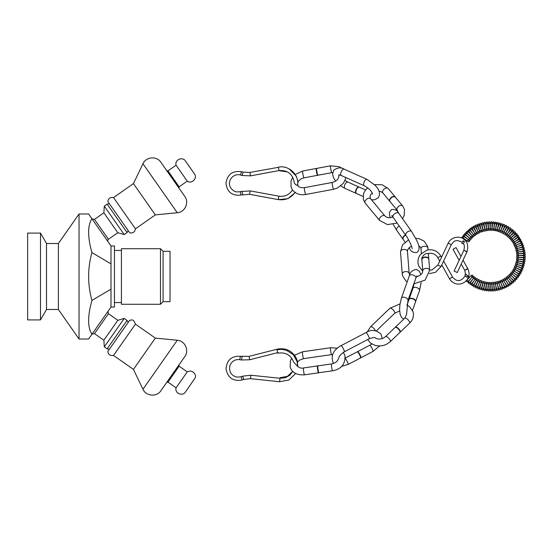<?xml version="1.0" encoding="UTF-8"?>
<svg xmlns="http://www.w3.org/2000/svg" width="553" height="553" viewBox="0 0 553 553"><rect width="100%" height="100%" fill="white"/><g stroke="black" fill="none" stroke-linecap="round" stroke-linejoin="round"><path stroke-width="0.83" d="M409.082 299.221A3.477 1.908 19.5 0 1 409.248 298.917A3.477 1.908 19.5 0 1 412.676 298.482A3.477 1.908 19.5 0 1 415.642 300.811A3.477 1.908 19.5 0 1 415.697 301.205A3.477 1.908 19.5 0 1 415.635 301.544M408.944 299.622A3.477 1.908 19.5 0 1 408.971 299.526A3.477 1.908 19.5 0 1 412.268 298.703A3.477 1.908 19.5 0 1 415.538 301.115A3.477 1.908 19.5 0 1 415.531 301.848A3.477 1.908 19.5 0 1 415.49 301.938M395.409 327.127A3.477 1.203 46.2 0 1 395.506 327.058A3.477 1.203 46.2 0 1 397.227 327.563A3.477 1.203 46.2 0 1 400.296 332.049A3.477 1.203 46.2 0 1 400.22 332.153M395.105 327.424A3.477 1.203 46.2 0 1 395.146 327.376A3.477 1.203 46.2 0 1 396.964 327.811A3.477 1.203 46.2 0 1 399.46 330.348A3.477 1.203 46.2 0 1 399.957 332.401A3.477 1.203 46.2 0 1 399.909 332.436M357.687 351.59A3.477 0.539 62.3 0 1 357.708 351.584A3.477 0.539 62.3 0 1 359.256 353.478A3.477 0.539 62.3 0 1 360.867 356.92A3.477 0.539 62.3 0 1 360.936 357.736A3.477 0.539 62.3 0 1 360.922 357.75M373.061 351.376A3.47 0.539 62.3 0 0 371.92 348.051A3.47 0.539 62.3 0 0 369.833 345.224L357.335 351.777A3.477 0.539 62.3 0 1 357.356 351.763A3.477 0.539 62.3 0 1 357.335 351.777A3.477 0.539 62.3 0 1 358.883 353.595A3.477 0.539 62.3 0 1 360.528 357.1A3.477 0.539 62.3 0 1 360.584 357.922A3.477 0.539 62.3 0 1 360.563 357.936A3.477 0.539 62.3 0 1 360.556 357.936L373.061 351.376L379.503 346.012M318.853 372.757A3.47 0.353 81.8 0 0 318.86 372.75L318.487 372.812A3.477 0.359 81.8 0 0 318.493 372.812A3.477 0.359 81.8 0 1 317.885 370.849A3.477 0.359 81.8 0 1 317.415 367.233A3.477 0.359 81.8 0 1 317.498 365.927A3.477 0.359 81.8 0 0 317.498 365.927L317.892 365.872A3.477 0.359 81.8 0 0 317.892 365.872A3.477 0.359 81.8 0 0 317.885 365.872A3.477 0.359 81.8 0 0 317.795 367.178A3.477 0.359 81.8 0 0 318.272 370.835A3.477 0.359 81.8 0 0 318.874 372.757A3.477 0.359 81.8 0 0 318.887 372.75A3.477 0.359 81.8 0 0 318.894 372.75M465.737 274.136L468.066 276.03L466.856 277.274L468.066 276.023M467.845 278.069L469.048 276.811L469.476 277.226L468.861 276.631L468.502 277.025L468.861 276.631M466.829 277.205L465.28 275.719C461.14 281.733 456.896 282.189 452.541 277.067L449.506 278.753C451.068 281.442 453.37 283.143 456.419 283.855C458.022 284.353 462.681 284.636 466.725 280.219L466.725 280.219M471.35 275.318L469.469 277.357M469.269 277.025L467.064 279.783M469.469 277.219L468.267 278.47M463.628 241.537L463.11 240.755L464.527 241.765L463.628 241.537M464.527 241.765L463.214 243.548C464.499 244.716 464.693 246.991 463.808 250.371L454.103 271.046L457.248 272.525L454.103 271.046M317.484 365.934L303.514 367.945C301.357 368.54 299.249 367.869 297.189 365.934L293.629 362.021C290.712 354.929 285.431 351.985 277.786 353.187L276.929 349.828L281.38 349.316L286.288 350.16L293.256 354.618L297.148 361.71L297.645 366.487M295.648 373.496L288.908 380.008L279.611 381.729L250.523 378.674L243.742 379.441L242.615 376.158L240.984 376.717L242.11 380.001C233.407 381.598 228.05 378.031 226.046 369.293C226.626 360.238 231.41 355.897 240.396 356.27L239.753 359.65M292.717 371.381L287.422 376.344L280.198 377.644L280.067 378.287M277.157 349.766L277.15 349.192C285.486 347.657 291.811 350.519 296.125 357.784L297.348 361.005L297.804 366.639M338.816 176.303L339.093 174.838M345.687 177.472L345.279 179.511L343.289 183.402L337.42 188.055L333.57 189.278A3.47 0.373 79.4 0 1 333.224 188.642A3.47 0.373 79.4 0 1 332.381 184.854A3.47 0.373 79.4 0 1 332.291 182.455L304.461 187.654A3.47 0.373 79.4 0 0 304.551 190.052A3.47 0.373 79.4 0 0 305.387 193.833A3.47 0.373 79.4 0 0 305.74 194.476C301.468 195.216 297.742 194.421 294.562 192.078L292.482 189.928C289.254 194.863 284.726 196.944 278.899 196.177L250.184 190.896L240.175 191.67C237.265 192.119 235.198 191.891 233.988 190.992C223.868 184.267 232.412 172.432 240.514 175.038L241.426 171.693L243.092 172.142L242.186 175.495L240.514 175.038M297.867 185.476L297.784 180.907L296.256 176.11L289.088 168.852M294.348 183.071C295.655 184.868 296.747 185.587 297.632 185.214C299.228 174.707 288.777 164.905 278.415 167.151L279.03 170.573C287.525 170.027 292.585 173.932 294.224 182.29L294.348 183.071M390.128 201.707A3.477 2.129 -39.7 0 1 390.052 201.624A3.477 2.129 -39.7 0 1 392.132 197.227A3.477 2.129 -39.7 0 1 395.402 197.179A3.47 2.122 140.3 0 0 395.181 196.972M389.886 201.368A3.47 2.122 140.3 0 0 390.038 201.603L397.241 210.271A3.47 2.122 -39.7 0 1 398.554 206.414A3.47 2.122 -39.7 0 1 402.584 205.827L404.499 209.497L404.202 215.552L402.515 218.635M421.828 259.15L421.835 259.17C421.11 257.546 425.216 252.673 427.296 253.64C432.149 252.624 435.64 253.965 437.769 257.663L440.72 256.115M416.43 276.756L418.704 276.016M421.891 259.461A3.47 2.177 175.5 0 0 421.877 259.765L422.748 270.825A3.47 2.177 -4.5 0 1 425.831 268.405A3.47 2.177 -4.5 0 1 429.626 270.023A3.47 2.177 -4.5 0 1 429.674 270.286L428.803 259.226A3.47 2.177 175.5 0 0 428.755 258.963A3.47 2.177 175.5 0 0 428.741 258.922M403.745 319.15L401.533 317.484L400.109 314.284L399.598 309.597L399.895 304.744L401.409 298.164A3.47 1.908 -160.5 0 1 404.084 297.231A3.47 1.908 -160.5 0 1 407.955 300.479L406.552 314.477L404.817 318.127A3.47 1.203 46.2 0 1 407.361 319.122A3.47 1.203 46.2 0 1 409.704 322.275A3.47 1.203 46.2 0 1 409.614 323.146C412.891 319.987 414.059 316.247 413.119 311.913L409.662 306.742L406.87 305.042M412.517 310.33L415.531 301.827A3.47 1.908 -160.5 0 0 415.58 301.62M409.075 299.318A3.47 1.908 -160.5 0 0 408.985 299.512L407.001 305.104M333.563 363.404L333.217 362.948C330.639 355.669 333.272 349.897 341.125 345.632A3.47 0.539 -117.7 0 1 342.107 346.6A3.47 0.539 -117.7 0 1 343.869 349.821A3.47 0.539 -117.7 0 1 344.353 351.784C340.613 354.383 338.775 356.471 338.83 358.054L337.503 360.549C336.231 362.291 334.247 363.411 331.551 363.909A3.47 0.353 81.8 0 0 331.544 366.238A3.47 0.353 81.8 0 0 332.208 370.04A3.47 0.353 81.8 0 0 332.54 370.786L318.86 372.75M344.353 351.784L369.266 338.713C373.199 337.42 375.19 337.178 375.245 337.994L377.526 338.913C380.561 339.376 383.222 338.602 385.524 336.597A3.47 1.203 46.2 0 1 388.068 337.593A3.47 1.203 46.2 0 1 390.411 340.745A3.47 1.203 46.2 0 1 390.328 341.616L386.485 344.291L383.602 345.397L380.588 345.95L375.729 345.632L370.565 343.15L367.697 339.542M360.604 357.909L348.148 364.441L341.588 366.411M357.376 351.756L345.3 358.095M317.871 365.879A3.47 0.353 81.8 0 0 317.864 365.879L331.551 363.909M395.222 327.321A3.47 1.203 -133.8 0 0 395.167 327.362L385.524 336.597M390.328 341.616L399.971 332.381A3.47 1.203 -133.8 0 0 400.019 332.325M460.967 256.433L456.038 247.571L453.142 249.265M422.748 271.281L418.78 266.097C417.294 261.949 417.847 258.071 420.432 254.477L426.902 250.129C432.875 248.898 437.506 250.848 440.803 255.977L441.536 257.297M437.769 257.663L439.718 261.168M440.928 266.567L437.879 265.101L448.179 243.161L451.227 244.64M403.061 239.228A3.47 2.171 144.8 0 0 403.206 239.49L405.045 242.096M365.568 189.976L359.277 187.17A3.47 1.645 114.1 0 0 359.139 187.121M356.319 193.439A3.47 1.645 114.1 0 0 356.45 193.509L362.975 196.426M278.498 199.633L287.961 198.672L295.254 192.575M295.171 192.188C291.037 198.092 285.403 200.559 278.27 199.592L249.555 194.31L241.06 195.022L240.168 191.773M113.531 355.448C110.061 355.807 108.167 354.48 107.835 351.466L129.748 320.173C131.614 320.512 133.142 318.016 135.437 324.155L113.531 355.448L133.439 369.39L155.352 338.097L177.278 340.254C184.93 340.648 189.472 350.519 184.792 356.595L178.916 364.987L179.131 366.197L167.974 382.123L166.764 382.337M187.239 371.872L176.082 387.805C174.472 393.128 182.504 396.75 185.428 392.015L194.939 378.204C197.013 375.881 193.267 368.796 187.239 371.872L179.131 366.197M133.439 369.39L142.964 389.257C145.957 396.314 156.782 397.206 160.888 390.729L184.792 356.595M135.437 228.845C134.856 232.046 132.955 233.373 129.748 232.827L107.835 201.534C108.423 198.333 110.317 197.006 113.531 197.552L135.437 228.845L155.352 214.903L133.439 183.61L142.964 163.743C145.957 156.686 156.782 155.794 160.888 162.271L184.792 196.405C189.472 202.481 184.93 212.352 177.278 212.746L142.964 163.743M176.082 165.195L187.239 181.128C191.691 184.467 197.843 178.156 194.386 173.787L185.428 160.985C182.504 156.25 174.472 159.872 176.082 165.195L167.974 170.877L166.764 170.663L178.916 188.013L179.131 186.803L167.974 170.877M40.5 319.911L40.5 233.09L27.65 233.09L27.65 319.911L40.5 319.911L46.514 309.486L46.514 243.514L40.5 233.09M46.514 309.486L58.383 309.486L58.383 243.514L46.514 243.514M110.994 277.571L110.994 245.94L88.611 213.99L79.044 213.99L79.044 339.01L88.611 339.01L110.994 307.039L110.994 277.571M163.08 251.325L170.027 251.325L170.027 301.675L163.08 301.675L163.08 251.325L160.481 248.719L160.481 304.281L121.411 304.281L121.411 248.719L160.481 248.719M110.994 307.06L114.464 307.06L114.464 245.94L110.994 245.94M92.068 218.933L94.487 219.361L103.874 212.787L104.303 206.131L124.218 234.576L127.066 232.585L107.144 204.14L109.383 203.739M94.487 219.361L108.429 239.276L117.817 232.702L103.874 212.787M92.068 334.067L94.487 333.639L108.429 313.724L108.008 311.304M94.487 333.639L103.874 340.213L117.817 320.298L108.429 313.724M109.383 349.261L107.144 348.86L127.066 320.415L128.206 322.378M117.817 320.298L124.218 318.424L104.303 346.869L107.144 348.86M103.874 340.213L104.303 346.869M104.303 206.131L107.144 204.14M91.943 334.247C87.526 327.431 87.526 316.157 91.943 300.417C87.526 284.47 87.526 268.53 91.943 252.583C87.526 236.843 87.526 225.569 91.943 218.753M91.943 300.417L110.994 289.15M91.943 252.583L110.994 263.85M421.849 259.488A3.477 2.177 -4.5 0 1 421.898 259.004A3.477 2.177 -4.5 0 1 424.725 257.09A3.477 2.177 -4.5 0 1 428.658 258.472A3.477 2.177 -4.5 0 1 428.782 258.942M421.891 259.896A3.477 2.177 -4.5 0 1 421.877 259.786A3.477 2.177 -4.5 0 1 424.752 257.394A3.477 2.177 -4.5 0 1 428.81 259.239A3.477 2.177 -4.5 0 1 428.81 259.357M403.04 239.262A3.477 2.171 -35.2 0 1 402.833 238.827A3.477 2.171 -35.2 0 1 405.529 234.97M403.282 239.601A3.477 2.171 -35.2 0 1 403.213 239.511A3.477 2.171 -35.2 0 1 405.702 235.219M389.858 201.389A3.477 2.129 -39.7 0 1 389.63 200.995A3.477 2.129 -39.7 0 1 391.939 196.992A3.477 2.129 -39.7 0 1 394.856 196.647A3.477 2.129 -39.7 0 1 395.208 196.944M402.584 205.827L395.381 197.165A3.477 2.129 -39.7 0 1 395.464 197.269M356.16 193.384A3.477 1.645 -65.9 0 1 355.952 193.253A3.477 1.645 -65.9 0 1 356.077 189.541A3.477 1.645 -65.9 0 1 358.759 186.969A3.477 1.645 -65.9 0 1 358.994 187.032M356.547 193.55A3.477 1.645 -65.9 0 1 356.471 193.522A3.477 1.645 -65.9 0 1 356.381 189.679A3.477 1.645 -65.9 0 1 359.305 187.17A3.477 1.645 -65.9 0 1 359.381 187.211M316.24 169.902A3.477 0.373 -100.6 0 1 316.268 168.478A3.477 0.373 -100.6 0 1 316.275 168.478L316.662 168.409A3.477 0.373 -100.6 0 1 316.662 168.409A3.477 0.373 -100.6 0 1 316.669 168.409A3.477 0.373 -100.6 0 0 316.613 169.826A3.477 0.373 -100.6 0 0 317.249 173.414A3.477 0.373 -100.6 0 0 317.927 175.246A3.477 0.373 -100.6 0 1 317.94 175.239A3.477 0.373 -100.6 0 1 317.927 175.246L317.54 175.315A3.477 0.373 -100.6 0 1 316.862 173.442A3.477 0.373 -100.6 0 1 316.24 169.902M317.553 175.315A3.477 0.373 -100.6 0 1 317.54 175.315L303.984 177.845A3.47 0.373 -100.6 0 1 302.982 174.499A3.47 0.373 -100.6 0 1 302.712 171.015L295.309 174.465M463.96 250.516L465.301 250.917C467.382 251.974 467.43 252.106 465.453 251.304C467.43 252.106 467.382 251.974 465.301 250.917M457.248 272.525L466.953 251.843C468.681 245.753 467.437 241.419 463.214 238.827C460.601 236.255 451.49 236.11 448.179 243.161M463.048 260.173L467.769 268.661C469.746 272.65 469.435 276.452 466.843 280.067L471.336 275.366C471.073 276.403 471.488 276.797 472.573 276.555M466.324 269.698C468.232 268.488 468.184 268.357 466.172 269.311L464.873 270.355M461.223 264.044L464.734 270.348L465.557 274.288M279.611 381.729L279.977 378.28L285.313 377.74L289.737 375.307L292.8 371.464M250.523 378.674L250.882 375.224L242.615 376.158M278.007 352.558L249.79 359.747L248.933 356.381L240.396 356.27M249.79 359.747L241.461 360.003L242.103 356.595M317.906 175.239L331.821 172.647A3.47 0.373 -100.6 0 1 330.818 169.301A3.47 0.373 -100.6 0 1 330.542 165.817L339.12 166.681L341.865 168.34M393.017 217.218L388.973 217.778L386.602 217.205L384.957 216.023A3.47 2.122 140.3 0 0 381.3 216.327A3.47 2.122 140.3 0 0 379.351 219.942A3.47 2.122 140.3 0 0 379.614 220.46L387.535 224.608L397.109 223.025M389.747 201.251L382.842 192.942A3.47 2.122 -39.7 0 1 384.155 189.091A3.47 2.122 -39.7 0 1 388.185 188.504L395.091 196.813M384.957 216.023L370.558 198.7A3.47 2.122 140.3 0 0 366.909 198.997A3.47 2.122 140.3 0 0 364.952 202.619A3.47 2.122 140.3 0 0 365.222 203.138L363.3 199.467L363.598 193.419L365.533 190.018L367.697 187.847M421.372 253.385L421.006 248.705A3.47 2.177 -4.5 0 1 424.089 246.285A3.47 2.177 -4.5 0 1 427.884 247.903A3.47 2.177 -4.5 0 1 427.932 248.159L428.063 249.873M409.676 274.876L409.179 273.486A3.47 2.177 175.5 0 0 405.543 271.585A3.47 2.177 175.5 0 0 402.252 274.032L402.577 275.878L405.937 280.965L407.181 281.864M409.179 273.486L407.437 251.366A3.47 2.177 175.5 0 0 403.808 249.465A3.47 2.177 175.5 0 0 400.51 251.905L402.487 244.896L408.577 239.864M409.137 299.09L412.96 288.286A3.47 1.908 19.5 0 1 416.865 287.65A3.47 1.908 19.5 0 1 419.506 290.601L415.683 301.406M416.976 275.857L415.904 278.035A3.47 1.908 -160.5 0 0 412.026 274.786A3.47 1.908 -160.5 0 0 409.358 275.719C409.835 272.422 412.123 270.306 416.215 269.387L419.381 271.281L420.84 274.634M345.3 358.496A3.47 0.539 62.3 0 1 347.36 361.821A3.47 0.539 62.3 0 1 348.148 364.441M369.266 338.713A3.47 0.539 -117.7 0 0 368.782 336.749A3.47 0.539 -117.7 0 0 367.019 333.528A3.47 0.539 -117.7 0 0 366.045 332.56C370.987 329.325 375.964 329.83 380.969 334.06L382.33 338.519M330.583 347.74L302.546 351.777A3.47 0.353 -98.2 0 0 302.691 355.268A3.47 0.353 -98.2 0 0 303.542 358.655L331.572 354.611A3.47 0.353 -98.2 0 1 330.729 351.231A3.47 0.353 -98.2 0 1 330.583 347.74L337.33 348.21M303.514 367.945A3.47 0.353 81.8 0 0 303.507 370.275A3.47 0.353 81.8 0 0 304.171 374.077A3.47 0.353 81.8 0 0 304.503 374.823C296.857 375.28 292.067 372.667 290.131 366.978L290.422 360.833L291.749 358.247M376.31 330.908L394.704 313.295A3.47 1.203 -133.8 0 0 393.169 309.95A3.47 1.203 -133.8 0 0 389.9 308.277L400.013 303.908M375.439 330.722A3.47 1.203 -133.8 0 0 373.054 327.653A3.47 1.203 -133.8 0 0 370.607 326.747L389.9 308.277M409.068 247.813L409.614 248.574A3.47 2.171 -35.2 0 1 409.351 247.55M405.971 235.592A3.47 2.171 144.8 0 1 408.204 231.431A3.47 2.171 144.8 0 1 411.646 231.589L398.837 213.417A3.47 2.171 144.8 0 0 395.388 213.258A3.47 2.171 144.8 0 0 393.155 217.419L405.971 235.592C408.653 239.09 412.351 247.62 412.185 248.656L412.185 248.65M393.204 224.373L396.798 230.407A3.47 2.171 -35.2 0 1 399.287 226.115M341.339 175.529L364.247 185.753A3.47 1.645 114.1 0 1 365.056 180.444A3.47 1.645 114.1 0 1 367.081 179.414L344.173 169.183A3.47 1.645 114.1 0 0 342.148 170.213A3.47 1.645 114.1 0 0 341.339 175.529L338.616 174.831M340.814 185.96L344.996 188.393A3.47 1.645 -65.9 0 1 344.913 184.557A3.47 1.645 -65.9 0 1 347.83 182.055L344.975 180.396M279.203 170.545L250.516 175.854L249.901 172.439L243.092 172.142M278.27 199.592L278.899 196.177M249.555 194.31L250.184 190.896M242.739 194.58L241.848 191.22M142.964 389.257L177.278 340.254M487.594 290.187L486.633 290.926C485.451 289.668 485.824 291.383 486.253 286.62C486.986 281.394 486.239 283.122 487.628 282.3C488.486 282.922 488.707 283.565 488.285 284.228L487.594 290.187M485.873 289.945L485.873 289.931C486.564 289.088 487.138 289.157 487.594 290.145L488.389 283.281C487.725 284.138 487.152 284.069 486.668 283.081L486.668 283.081C485.914 283.883 485.347 283.779 484.953 282.77L483.709 289.572C484.435 288.756 485.009 288.86 485.423 289.869L485.423 289.869M483.702 289.613L484.407 290.595C486.301 290.18 485.085 289.475 486.46 284.166C486.93 282.887 486.764 282.182 485.963 282.051C485.161 281.961 484.76 282.514 484.781 283.71L483.702 289.613M483.267 289.454L483.281 289.406C482.589 288.313 482.022 288.189 481.587 289.039L483.253 282.362C483.592 283.378 484.151 283.516 484.94 282.783M481.559 289.15L482.209 290.118C484.103 289.855 483.004 288.908 484.677 283.855C485.216 282.611 485.099 281.892 484.317 281.698C483.516 281.567 483.08 282.092 483.018 283.288L481.559 289.15M481.151 288.894L481.172 288.804C480.91 287.754 480.357 287.608 479.499 288.369L481.587 281.843C481.829 282.991 482.382 283.164 483.239 282.369L483.239 282.369M479.451 288.548L480.045 289.502C481.905 289.433 480.944 288.327 482.907 283.433C483.529 282.32 483.453 281.588 482.693 281.235C481.891 281.062 481.421 281.567 481.283 282.756L479.451 288.548M479.071 288.21L479.105 288.072C478.518 286.883 477.965 286.717 477.46 287.574L479.956 281.214C480.122 282.383 480.661 282.59 481.573 281.85M477.384 287.816L477.93 288.749C478.753 289.108 479.403 288.251 479.893 286.171C480.681 283.392 482.658 281.062 481.103 280.668C480.281 280.309 479.631 281.159 479.154 283.212L477.384 287.816M477.039 287.38L477.087 287.201C476.582 286.06 476.05 285.873 475.476 286.648L478.373 280.482C478.414 281.553 478.939 281.795 479.942 281.214M475.373 286.945L475.863 287.864C476.727 288.244 477.757 286.751 478.946 283.378C480.204 281.359 480.405 280.233 479.555 280.005C478.746 279.604 478.034 280.426 477.419 282.465L475.373 286.945M475.068 286.433L475.138 286.205C474.688 285.092 474.163 284.892 473.555 285.597L476.838 279.645C476.817 280.82 477.322 281.097 478.352 280.482M473.416 285.949L473.859 286.841C474.619 287.304 475.386 286.523 476.168 284.498C477.764 281.048 479.347 280.136 478.048 279.237C477.287 278.774 476.513 279.562 475.732 281.601L473.416 285.949M473.168 285.355L473.25 285.085C472.856 284.007 472.345 283.786 471.709 284.422L475.359 278.712C475.297 279.811 475.78 280.115 476.817 279.638M475.269 278.823L471.778 284.283L471.923 285.694C472.739 286.178 473.956 284.83 475.58 281.636C477.052 279.866 477.398 278.781 476.603 278.373L475.4 278.636M471.336 284.152L471.439 283.848C471.101 282.804 470.603 282.569 469.946 283.136L473.949 277.682C473.645 278.684 474.108 279.03 475.338 278.705M473.769 277.889L470.036 282.977L470.071 284.422C470.817 284.926 471.681 284.263 472.656 282.417C475.11 279.666 475.96 278 475.207 277.419L474.004 277.585M469.58 282.846L469.718 282.493L468.267 281.74L472.601 276.569C472.469 277.73 472.912 278.097 473.921 277.675M472.324 276.859L468.115 281.919L468.301 283.032C469.048 283.558 469.953 282.942 471.018 281.201C473.624 278.629 474.578 277.018 473.88 276.382L472.684 276.459M468.308 241.682L467.79 241.302M469.297 237.942L464.561 234.258L463.483 234.97C463.207 235.35 464.333 236.47 466.856 238.329C468.868 240.285 470.05 240.845 470.403 240.023L470.34 238.848M463.905 235.841L465.197 235.225L464.983 234.52L470.161 238.723C469.055 238.62 468.695 239.062 469.089 240.05M470.61 236.677L466.082 232.626L464.914 233.311C464.686 233.677 465.737 234.852 468.066 236.822C469.953 238.903 471.094 239.546 471.509 238.751L471.515 237.569M465.294 234.154L466.635 233.566L466.455 232.903L471.356 237.437C470.333 237.182 469.946 237.596 470.195 238.696L470.195 238.696M472.006 235.509L467.672 231.085L466.455 231.748C466.172 231.997 467.181 233.248 469.49 235.509C471.121 237.603 472.193 238.288 472.697 237.548L472.774 236.366M466.787 232.557L468.177 232.004L468.025 231.382L472.628 236.235C471.64 235.855 471.225 236.242 471.384 237.41L471.384 237.41M473.479 234.444L469.359 229.654L468.094 230.297L470.79 234.064C472.38 236.373 473.437 237.161 473.956 236.428L474.108 235.253M468.377 231.064L469.815 230.553L469.691 229.972L473.976 235.115C472.995 234.721 472.559 235.087 472.663 236.214M475.006 233.484L471.142 228.334L470.174 228.375L469.829 228.949C469.449 228.735 474.059 236.629 475.283 235.391L475.511 234.223M470.064 229.675L471.543 229.205L471.446 228.666L475.393 234.085C474.398 233.649 473.935 233.988 474.011 235.094L474.011 235.094M476.596 232.633L473.022 227.152L472.034 227.11L471.64 227.712L474.184 232.205C475.124 234.189 475.953 234.928 476.679 234.444L476.976 233.283M471.833 228.396L473.354 227.967L473.285 227.477L476.88 233.152C475.704 232.854 475.221 233.159 475.428 234.071L475.428 234.071M478.227 231.901L474.958 226.073L473.969 225.97L473.527 226.599L475.815 231.237C476.61 233.242 477.377 234.03 478.131 233.587L478.497 232.44M473.686 227.235L475.248 226.854L475.193 226.412L478.421 232.315C477.522 231.762 477.025 232.039 476.907 233.138M479.893 231.272L476.956 225.119L475.981 224.953L475.483 225.61L477.481 230.325C478.117 232.364 478.843 233.2 479.638 232.827L480.073 231.7M475.608 226.198C476.009 226.875 476.541 226.765 477.204 225.866L480.011 231.583C479.168 230.967 478.649 231.209 478.449 232.308M481.594 230.76L479.029 224.324L478.048 224.069L477.502 224.753L479.956 231.424L481.186 232.163L481.691 231.05M477.592 225.278C478.055 225.983 478.594 225.894 479.223 225.009L481.642 230.954C480.834 230.29 480.294 230.497 480.039 231.576M483.315 230.38L481.131 223.64L480.17 223.322L479.569 224.027L480.986 228.901C481.338 230.981 481.94 231.88 482.783 231.603L483.343 230.49M479.631 224.497C479.831 225.244 480.384 225.175 481.29 224.283L483.315 230.435C482.465 229.668 481.919 229.841 481.67 230.954L481.67 230.954M481.684 223.433L482.797 228.341C483.004 230.428 483.543 231.361 484.407 231.147C485.285 231.016 485.313 229.896 484.497 227.774C483.979 224.179 483.253 222.493 482.334 222.721L481.684 223.433M481.718 223.841C482.098 224.663 482.658 224.615 483.398 223.689L485.016 230.02C484.525 229.17 483.965 229.308 483.343 230.435M483.827 222.983L484.635 227.884C484.753 230.076 485.223 231.05 486.052 230.801C486.923 230.815 487.02 229.689 486.357 227.428C486.073 223.82 485.472 222.099 484.532 222.251L483.827 222.983M483.847 223.329C484.041 224.096 484.608 224.069 485.548 223.232L486.744 229.723C485.99 228.831 485.423 228.935 485.036 230.027M485.997 222.665L486.502 227.56C486.433 229.695 486.84 230.698 487.725 230.56C489.046 229.129 488.437 231.064 488.195 226.771C488.195 223.571 487.718 221.96 486.758 221.933L485.997 222.665M486.004 222.949L486.004 222.949C486.073 223.841 486.647 223.827 487.711 222.921L488.479 229.536C487.801 228.583 487.228 228.645 486.764 229.73M488.181 222.493L488.444 228.576C488.161 229.405 488.486 230.02 489.405 230.421C490.352 230.166 490.587 228.845 490.103 226.46C489.571 221.483 490.67 222.977 489.004 221.753L488.181 222.493M488.181 222.714L488.181 222.707C488.693 223.626 489.267 223.633 489.903 222.748L490.228 229.467C489.612 228.458 489.039 228.486 488.499 229.55M490.373 222.458L490.255 228.5C489.91 229.267 490.186 229.896 491.092 230.401C492.875 229.412 491.596 229.543 492.087 223.64C492.343 222.43 492.066 221.794 491.251 221.718L490.373 222.458M490.366 222.61C490.933 223.64 491.506 223.675 492.094 222.714L491.976 229.509C491.769 228.576 491.195 228.569 490.241 229.481M492.564 222.569L492.059 228.589C491.665 229.267 491.9 229.896 492.778 230.483C494.195 229.585 493.483 230.898 494.009 226.191C494.313 221.041 494.693 222.956 493.497 221.836L492.564 222.569M492.557 222.652L492.557 222.652C492.702 223.619 493.283 223.682 494.285 222.824L493.718 229.668C493.214 228.7 492.64 228.652 491.983 229.523M496.463 223.08L495.46 229.799L494.451 230.677C493.172 229.246 493.781 230.732 494.016 227.698L494.7 223.108L495.73 222.092L496.463 223.08C495.765 223.889 495.191 223.799 494.741 222.824L493.718 229.689C494.43 228.866 495.004 228.949 495.44 229.944L495.44 229.944M498.606 223.55C498.184 224.435 497.617 224.324 496.898 223.218L495.453 229.924C496.214 229.142 496.781 229.267 497.147 230.29C498.308 229.626 498.868 229.785 498.834 230.753C499.857 230.027 500.403 230.221 500.479 231.327M498.619 223.474L497.354 229.364C497.527 230.145 497.112 230.684 496.11 230.981C495.315 230.29 495.17 229.592 495.668 228.901L496.698 224.152C496.725 222.921 497.14 222.375 497.942 222.493L498.619 223.474M500.714 224.152C500.244 224.953 499.684 224.822 499.027 223.751L497.161 230.283M500.748 224L499.11 229.806C499.214 230.642 498.758 231.175 497.748 231.389C496.331 229.93 497.52 230.428 498.765 224.636C498.868 223.405 499.324 222.873 500.126 223.039L500.748 224M502.774 224.884L502.774 224.884C501.93 225.652 501.377 225.5 501.115 224.414L498.847 230.746M502.836 224.67L500.824 230.387C500.845 231.278 500.354 231.783 499.352 231.901C498.453 231.811 498.619 230.483 499.843 227.912C501.799 223.301 500.313 224.407 502.269 223.723L502.836 224.67M504.785 225.742C504.281 226.536 503.742 226.364 503.161 225.216L500.5 231.327C501.426 230.608 501.958 230.836 502.089 232.011M504.875 225.472L502.974 230C502.366 232.115 501.689 232.958 500.928 232.523C500.085 232.295 500.23 231.202 501.377 229.239C503.278 225.534 502.767 224.235 504.364 224.546L504.875 225.472M506.742 226.73L506.742 226.73C506.327 227.414 505.795 227.221 505.145 226.149L502.11 232.011C503.078 231.368 503.589 231.631 503.652 232.792M506.859 226.405L504.675 230.829C503.935 232.903 503.189 233.705 502.449 233.235C501.606 233.007 501.841 231.894 503.161 229.896C504.46 226.557 505.539 225.092 506.396 225.5L506.859 226.405M508.622 227.843C508.02 228.52 507.502 228.306 507.066 227.207L503.672 232.799C504.682 232.225 505.172 232.523 505.159 233.677C506.023 233.062 506.493 233.387 506.603 234.659M508.781 227.463L506.292 231.831C505.483 233.767 504.695 234.507 503.928 234.05C503.126 233.67 503.424 232.585 504.827 230.795C506.368 227.504 507.55 226.101 508.366 226.592L508.781 227.463M510.433 229.073C509.887 229.661 509.382 229.433 508.912 228.389L505.179 233.684M505.2 233.629L509.251 227.822L510.26 227.801L510.626 228.645L507.896 232.834C506.921 234.769 506.071 235.474 505.352 234.963L505.138 233.725M512.154 230.421C511.566 230.954 511.076 230.712 510.682 229.689L506.631 234.666C507.599 234.265 508.048 234.617 507.979 235.73L507.986 235.73M506.735 234.5L511.062 229.087L512.071 229.129L512.396 229.944L509.375 234.016C508.276 235.882 507.384 236.525 506.707 235.958L506.555 234.749M513.792 231.873C513.253 232.412 512.776 232.149 512.361 231.099L508.007 235.744C509.05 235.405 509.479 235.792 509.292 236.891L509.292 236.891M508.207 235.481L512.797 230.463L513.799 230.573L514.076 231.348L510.834 235.239C509.583 237.057 508.642 237.659 508 237.043L507.917 235.834M515.327 233.428C514.788 233.912 514.331 233.636 513.944 232.613L509.32 236.912C510.398 236.643 510.799 237.05 510.523 238.136L510.523 238.136M509.624 236.566L514.449 231.942L515.424 232.129L515.659 232.868L512.14 236.622C510.785 238.315 509.818 238.848 509.223 238.205L509.202 237.009M516.758 235.08L515.424 234.223L515.638 233.774L510.55 238.156C511.712 237.99 512.085 238.426 511.67 239.456M510.972 237.742L515.984 233.539L516.944 233.788L517.145 234.479L513.329 238.101C511.933 239.656 510.944 240.106 510.364 239.449L510.412 238.253M518.085 236.815L516.799 235.931L517.048 235.447L511.691 239.484C512.852 239.38 513.191 239.836 512.728 240.852C513.875 240.804 514.193 241.281 513.689 242.311L513.696 242.311M512.244 239.02L517.442 235.219L518.355 235.537L518.52 236.186L514.981 239.228C512.956 241.08 511.767 241.592 511.421 240.762L511.546 239.58M519.288 238.633L518.064 237.728L518.348 237.202L512.749 240.88M513.426 240.382L518.755 237.002L519.785 237.984L516.129 240.79C514.435 242.262 513.191 242.712 512.389 242.138L512.59 240.97M520.38 240.527L519.212 239.594L519.537 239.041L513.716 242.345C514.753 242.235 515.037 242.732 514.56 243.832M514.525 241.827L519.958 238.861L520.926 239.85L516.937 242.56C514.746 244.094 513.523 244.433 513.274 243.583L513.537 242.428M521.341 242.491L520.228 241.537L520.594 240.949L514.587 243.866C515.631 243.901 515.88 244.412 515.334 245.408L515.334 245.401M515.52 243.348L520.912 240.811L521.949 241.792C521.292 242.615 519.944 243.431 517.912 244.232C515.507 245.677 514.221 245.961 514.055 245.076L514.394 243.942M522.177 244.509L521.12 243.541L521.534 242.926L515.355 245.442C516.398 245.567 516.613 246.099 515.997 247.025M516.412 244.944L522.011 242.795L522.841 243.797C522.115 244.633 520.719 245.373 518.652 246.023C516.149 247.309 514.843 247.509 514.746 246.61L515.147 245.511M522.875 246.576L521.88 245.594L522.336 244.958L516.018 247.067C517.096 247.281 517.276 247.82 516.557 248.684M517.193 246.603L522.827 244.855L523.601 245.85C523.11 246.61 521.126 247.454 517.649 248.387C516.772 248.981 515.997 248.919 515.327 248.193L515.804 247.122M523.449 248.684L522.509 247.696L523.014 247.032L516.571 248.732C517.567 248.933 517.705 249.479 517.007 250.378M517.85 248.325L523.511 246.963L524.223 247.951C524.023 248.615 522.938 249.099 520.967 249.417C519.239 249.686 515.576 251.366 515.811 249.811L516.35 248.767M523.878 250.827L523 249.832L523.553 249.154L517.02 250.426C518.037 250.744 518.147 251.297 517.345 252.099M518.396 250.087L524.099 249.126L524.714 250.087C525.136 250.62 523.525 251.152 519.875 251.684C517.954 252.396 516.723 252.32 516.184 251.456L516.792 250.454M524.168 252.991L523.345 251.995L523.954 251.297L517.352 252.147C518.361 252.576 518.438 253.136 517.573 253.834M518.811 251.885L524.493 251.304L525.067 252.251C525.716 253.226 522.025 253.219 520.103 253.592C518.202 254.173 516.986 254.021 516.454 253.122L517.117 252.161M524.32 255.168L523.553 254.18L524.216 253.468L517.58 253.882C518.548 254.173 518.583 254.739 517.684 255.583M519.094 253.716L524.721 253.495L525.274 254.435C525.868 255.548 522.143 255.244 520.262 255.507C518.237 255.963 517.02 255.728 516.62 254.795L517.338 253.882M524.334 257.352L523.622 256.371L524.334 255.645L517.691 255.631C518.596 256.191 518.596 256.758 517.684 257.339M519.246 255.562L524.838 255.707L525.343 256.627C525.779 257.871 522.385 257.276 519.972 257.421C517.719 257.65 516.62 257.339 516.668 256.481L517.449 255.617M524.203 259.53L523.546 258.562L524.313 257.829L517.684 257.387C518.548 258.016 518.507 258.583 517.567 259.087M519.274 257.415L524.811 257.919L525.267 258.818C525.709 260.193 522.011 259.302 519.917 259.329C517.615 259.412 516.516 259.025 516.613 258.168L517.442 257.352M523.926 261.693L523.332 260.746L524.154 260.007L517.567 259.136C518.396 259.813 518.32 260.373 517.345 260.822M519.163 259.267L524.534 260.069L525.046 261.002C525.433 262.502 521.693 261.299 519.806 261.237C517.829 261.306 516.709 260.843 516.447 259.848L517.325 259.087M518.921 261.113L524.223 262.253L524.686 263.207C524.154 264.071 522.896 264.14 520.926 263.408C519.219 262.875 515.334 262.848 516.17 261.507L517.096 260.809M523.518 263.836L522.972 262.91L523.85 262.17L517.332 260.878C518.106 261.604 517.995 262.163 517 262.544L517 262.544M518.555 262.931L523.885 264.493L524.175 265.392C523.484 266.159 522.219 266.145 520.373 265.35C518.755 264.714 514.864 264.431 515.79 263.152L516.765 262.516M522.972 265.952L522.474 265.046L523.408 264.306L516.993 262.592C517.726 263.366 517.58 263.919 516.55 264.237M518.05 264.721L523.29 266.629L523.525 267.548C522.792 268.267 521.541 268.17 519.758 267.258C518.133 266.505 514.304 265.986 515.299 264.769L516.315 264.196M522.288 268.025L521.845 267.14L522.834 266.415L516.537 264.286C517.221 265.108 517.041 265.647 515.99 265.896M517.428 266.463L522.557 268.717L522.737 269.65C522.454 270.458 521.32 270.327 519.343 269.263C517.318 268.226 513.647 267.5 514.705 266.346L515.755 265.841M521.472 270.051L521.071 269.193L522.122 268.481L515.97 265.945C516.606 266.809 516.391 267.334 515.32 267.521M516.682 268.164L521.693 270.756L521.811 271.703C521.465 272.491 520.352 272.29 518.472 271.108C516.461 269.905 512.894 268.972 514.014 267.887L515.099 267.445M520.525 272.021L520.173 271.191L521.279 270.493L515.299 267.562C515.866 268.475 515.617 268.986 514.553 269.097M515.818 269.795L520.622 272.643L520.76 273.687C520.338 274.447 519.246 274.177 517.47 272.878C514.304 271.44 512.887 270.272 513.225 269.373L514.338 269.007M519.461 273.929L519.149 273.134L520.304 272.449L514.525 269.138C515.092 270.044 514.808 270.535 513.682 270.617M514.843 271.364L519.454 274.495L519.578 275.601C519.136 276.341 518.043 275.988 516.308 274.551C513.274 272.933 511.954 271.689 512.341 270.811L513.474 270.521M518.265 275.76L517.995 275L519.205 274.336L513.654 270.659C514.159 271.551 513.841 272.021 512.714 272.076M513.758 272.85L518.202 276.293L518.279 277.44C517.726 278.166 516.253 277.44 513.861 275.249C511.477 273.742 510.64 272.726 511.366 272.187L512.513 271.965M516.958 277.509L516.73 276.783L517.995 276.147L512.679 272.111C513.129 273.037 512.79 273.486 511.649 273.472L511.649 273.472M512.576 274.26L516.806 277.986L516.861 279.182C516.281 279.894 514.829 279.044 512.507 276.631C510.308 275.055 509.576 274.012 510.301 273.493L511.47 273.355M515.541 279.168L515.348 278.484L516.661 277.882L511.622 273.507C511.905 274.606 511.532 275.035 510.502 274.793M511.304 275.574L515.348 279.618L515.334 280.834C514.76 281.484 513.765 280.931 512.348 279.182C509.645 276.977 508.58 275.491 509.154 274.73L510.329 274.668M514.02 280.737L513.855 280.094L515.223 279.521L510.467 274.827C510.758 275.906 510.357 276.306 509.265 276.044M509.949 276.79L513.716 281.069L513.702 282.383C513.06 282.963 512.126 282.376 510.903 280.62C509.258 278.442 506.555 276.597 507.93 275.892L509.113 275.912M512.396 282.203L512.265 281.601L513.682 281.069L509.23 276.065C509.472 277.094 509.05 277.475 507.951 277.205M508.511 277.91L512.078 282.521L511.974 283.82C511.29 284.36 510.391 283.703 509.278 281.857C506.838 279.265 505.954 277.634 506.638 276.97L507.813 277.067M510.689 283.565L510.578 283.005L512.037 282.514L507.924 277.226C508.166 278.263 507.716 278.615 506.569 278.277L506.569 278.277M507.011 278.919L510.364 283.889L510.156 285.148C509.403 285.673 508.228 284.477 506.617 281.567C504.875 279.465 504.426 278.27 505.276 277.965L506.444 278.145M508.891 284.809L508.808 284.297L510.308 283.848L506.534 278.297C506.603 279.41 506.126 279.728 505.117 279.258L505.117 279.258M505.449 279.825L508.642 285.327L508.255 286.35C507.516 286.813 506.714 286.046 505.85 284.055C503.735 281.138 503.064 279.41 503.852 278.864L505.013 279.127M507.018 285.942L506.956 285.472L508.497 285.072L505.083 279.272C505.096 280.371 504.599 280.661 503.603 280.15L503.603 280.15M503.845 280.613L506.721 286.392L506.278 287.429C505.49 287.823 504.751 287.028 504.06 285.044C502.096 281.906 501.53 280.115 502.366 279.673L503.513 280.018M505.076 286.945L505.034 286.523L506.61 286.171L503.576 280.157C503.486 281.283 502.974 281.539 502.041 280.931M502.193 281.297L504.599 286.959L504.239 288.376C503.375 288.659 502.691 287.816 502.179 285.832C500.43 282.611 499.988 280.8 500.838 280.385L501.965 280.813M503.071 287.823L503.043 287.449L504.654 287.145L502.013 280.938C502.096 281.919 501.571 282.148 500.424 281.615M500.506 281.864L502.601 287.816L502.145 289.191C501.412 289.717 500.776 288.825 500.251 286.516C498.709 283.177 498.384 281.339 499.269 281L500.368 281.505M501.018 288.569L500.997 288.244C501.626 287.339 502.172 287.263 502.642 287.995L500.396 281.615C500.437 282.611 499.898 282.797 498.771 282.189M498.799 282.32L500.541 288.542L500.002 289.869C499.159 290.152 498.585 289.205 498.274 287.021C496.96 283.62 496.753 281.781 497.659 281.505L498.73 282.106M498.917 289.184L498.91 288.901C499.601 287.982 500.154 287.919 500.576 288.714L498.744 282.189C498.509 283.233 497.956 283.392 497.085 282.652C496.801 283.765 496.235 283.883 495.37 283.012M498.495 289.682L497.818 290.401C496.953 290.622 496.449 289.648 496.29 287.477C495.191 283.986 495.101 282.127 496.02 281.906C496.884 281.684 497.396 282.666 497.555 284.843L498.495 289.682M496.774 289.661L496.781 289.426C497.534 288.493 498.094 288.452 498.467 289.302L497.064 282.652M496.338 290.062L495.606 290.795C494.728 290.954 494.285 289.972 494.278 287.843C493.981 283.813 492.827 282.694 494.361 282.203C495.184 281.933 495.626 282.936 495.688 285.217L496.338 290.062M494.617 289.993L494.624 289.807C495.433 288.866 496 288.846 496.324 289.751L495.35 283.005C494.997 284 494.423 284.083 493.635 283.254C493.124 284.311 492.55 284.36 491.894 283.378C491.313 284.401 490.739 284.408 490.145 283.399M494.161 290.304L493.366 291.044C492.55 291.258 492.177 290.27 492.246 288.085C492.274 284.878 491.092 282.431 492.682 282.389C493.532 282.175 493.912 283.212 493.815 285.507L494.161 290.304M492.433 290.194L492.44 290.055C493.338 289.095 493.912 289.095 494.161 290.055L493.622 283.247M491.97 290.408L491.119 291.154C489.364 290.539 490.601 289.758 490.152 284.512C489.903 283.171 490.186 282.493 491.002 282.472C491.914 282.922 492.211 283.551 491.9 284.353L491.97 290.408M490.241 290.249L490.248 290.152C490.801 289.226 491.375 289.247 491.976 290.228L491.88 283.371M415.697 301.205L415.358 302.152M409.248 298.917L408.909 299.871M400.296 332.049L399.854 332.471M395.506 327.058L395.07 327.473M468.674 276.459L469.483 277.226M465.965 274.136C464.921 274.537 464.7 275.062 465.28 275.719M465.412 275.788L465.813 275.857M466.435 276.866L466.863 277.274M471.46 275.221L472.628 275.256C473.292 275.926 472.234 277.468 469.449 279.887C468.273 281.56 467.326 282.106 466.628 281.532L466.421 280.578M467.921 281.422L468.087 281.028L466.677 280.233M467.9 278.118L468.273 278.477M462.004 242.242L462.08 243.659L463.22 243.541M463.11 240.755L462.059 242.262M465.757 239.926L465.287 240.59M464.34 238.917L464.002 239.394M465.826 239.829L468.066 241.474C467.562 240.548 467.893 240.085 469.055 240.085L463.621 236.228L463.87 236.967L462.633 237.617L464.43 238.841M468.066 239.304L463.186 235.986L462.156 236.712C461.935 237.196 463.103 238.239 465.654 239.857C467.859 241.716 469.103 242.221 469.386 241.364L469.241 240.202M462.038 242.269C455.084 238.509 453.329 242.069 451.317 244.633L441.018 266.567M279.977 378.28L250.882 375.224M243.742 379.441L242.117 380.001M277.15 349.192L248.933 356.381M241.461 360.003L239.76 359.685C235.253 359.091 231.984 361.019 229.944 365.464C228.928 370.704 230.477 374.319 234.596 376.303C236.007 377.187 238.136 377.326 240.984 376.717M331.821 172.647L332.65 172.529M332.291 182.455C336.494 181.266 338.664 179.158 338.795 176.131M292.744 177.236L291.002 180.783L291.065 187.197L292.482 189.928M303.984 177.845L301.33 178.757L299.152 180.361L297.929 182.075M304.461 187.654C300.161 187.923 297.853 186.859 297.521 184.46M302.712 171.015L316.261 168.485M333.57 189.278L305.74 194.476M316.634 168.416L330.542 165.817M397.241 210.271L397.89 212.152M382.842 192.942L381.169 191.746L379.019 191.207M388.185 188.504L382.178 184.757L374.526 184.612M370.558 198.7L369.964 196.363L370.807 194.545L372.287 193.073M379.614 220.46L365.222 203.138M422.333 265.544L421.842 259.309M428.34 253.357L428.762 258.763M429.674 270.286L425.139 280.101L413.844 283.862M422.748 270.825C422.347 272.795 423.024 273.348 418.6 276.065M427.932 248.159L427.607 246.313L424.158 241.149L419.381 238.785L415.593 238.315M421.006 248.705L420.232 246.963L418.683 245.871M407.437 251.366L407.789 249.59L409.462 247.454L411.48 246.175M402.252 274.032L400.51 251.905M412.96 288.286L414.024 283.869M419.506 290.601L421.186 282.514M407.955 300.479L415.904 278.035M401.409 298.164L409.358 275.719M369.833 345.224L371.747 344.001M341.125 345.632L366.045 332.56M332.54 370.786C341.284 369.204 345.425 364.137 344.954 355.586L343.378 352.351M331.572 354.611L332.65 354.521M303.542 358.655L299.588 360.127L297.583 362.015M302.546 351.777L294.528 355.233M318.48 372.812L304.503 374.823M394.704 313.295L399.639 310.931M404.817 318.127L395.464 327.079M409.614 323.146L400.268 332.097M370.607 326.747L367.254 331.98M453.004 249.258L459.142 260.304M443.617 261.03L452.541 277.067M441.799 264.908L449.506 278.753M429.66 270.175L432.066 269.912L437.879 265.087M441.018 266.56L435.494 272.311L429.37 273.638M390.294 217.785L389.547 215.255L389.443 212.207L391.441 209.566C395.022 209.103 397.483 210.389 398.837 213.417M392.948 216.085L391.731 215.684L393.155 217.419M396.798 230.407L402.937 239.11M411.646 231.589C415.545 238.702 422.596 248.007 417.003 252.424C413.423 252.894 410.962 251.608 409.614 248.574M335.671 181.114L333.632 177.955L332.553 174.23L333.798 170.041C337.911 167.462 341.374 167.179 344.173 169.183M344.996 188.393L356.056 193.329M347.83 182.055L358.883 186.99M364.247 185.753C368.733 188.158 371.519 190.923 372.598 194.048M367.081 179.414L375.48 185.601C377.526 188.131 381.446 192.299 378.28 197.767L374.478 199.847L371.443 199.757M287.47 171.921L279.279 170.704M278.671 167.282L249.901 172.439M250.516 175.854L242.186 175.495M241.067 195.022C232.198 196.087 227.172 192.188 225.977 183.32C227.345 174.395 232.495 170.524 241.426 171.693M176.082 387.805L167.974 382.123M155.352 338.097L135.437 324.155M187.239 181.128L179.131 186.803M155.352 214.903L177.278 212.746M133.439 183.61L113.531 197.552M163.08 301.675L160.481 304.281M121.411 250.454L114.464 250.454M121.411 302.546L114.464 302.546M108.429 239.276C107.773 239.304 107.635 240.113 108.008 241.696M124.218 318.424L127.066 320.415M128.206 230.622L127.066 232.585M117.817 232.702L124.218 234.576M58.383 309.486L79.044 339.01M58.383 243.514L79.044 213.99M428.658 258.472L428.762 259.73M421.898 259.004L421.994 260.263M402.833 238.827L403.559 239.85M394.856 196.647L395.63 197.58M389.63 200.995L390.397 201.921M355.952 193.253L356.706 193.585M358.759 186.969L359.512 187.308M489.778 290.373L488.873 291.113C487.145 290.325 488.465 289.758 488.34 284.401C488.181 283.053 488.506 282.396 489.315 282.438C490.2 282.977 490.463 283.62 490.089 284.36L489.778 290.373M488.05 290.166L488.057 290.118C489.032 289.274 489.612 289.323 489.785 290.256L490.131 283.385C489.516 284.256 488.935 284.228 488.403 283.295L488.403 283.295"/></g></svg>
